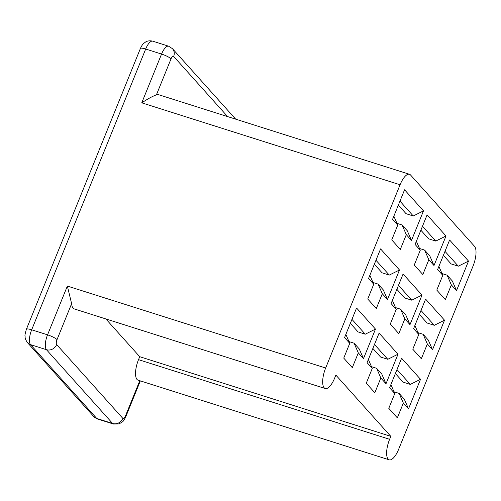 <?xml version="1.0" encoding="UTF-8"?>
<svg xmlns="http://www.w3.org/2000/svg" width="501" height="501" viewBox="0 0 501 501"><rect width="100%" height="100%" fill="white"/><g stroke="black" fill="none" stroke-linecap="round" stroke-linejoin="round"><path stroke-width="0.75" d="M105.849 318.937L139.723 356.699L390.811 436.352L335.87 375.099L334.668 378.055A16.264 5.943 -72.4 0 1 325.249 388.532A16.264 5.943 -72.4 0 1 325.663 368.01L400.067 184.769A16.264 5.943 -72.4 0 1 409.486 174.292A16.264 5.943 -72.4 0 1 410.57 175.012L474.522 246.31A16.264 5.943 -72.4 0 1 473.025 266.112L398.621 449.347A16.264 5.943 -72.4 0 1 389.202 459.83A16.264 5.943 -72.4 0 1 389.615 439.308L138.52 359.655A16.264 5.943 -72.4 0 0 138.107 380.178L389.202 459.83M325.663 368.01L67.353 286.071L71.624 303.669A16.264 5.943 107.6 0 0 74.154 308.885L325.249 388.532M139.723 356.699L138.52 359.655M409.486 174.292L158.397 94.639A16.264 5.943 -72.4 0 0 156.425 94.833C152.548 96.267 147.657 98.935 141.758 102.83L400.067 184.769M390.811 436.352L389.615 439.308M349.748 343.342L344.569 337.568L356.568 308.009L375.481 329.101L363.482 358.653L358.303 352.879L352.303 367.659L343.742 358.115L349.748 343.342L345.853 334.399M397.75 225.118L392.571 219.344L404.57 189.791L423.489 210.877L411.484 240.436L406.305 234.662L400.305 249.435L391.751 239.898L397.75 225.118L393.855 216.181M396.266 309.336L391.087 303.562L403.086 274.003L422.005 295.095L410 324.648L404.821 318.874L398.821 333.653L390.266 324.109L396.266 309.336L392.371 300.393M394.782 393.548L389.603 387.774L401.602 358.221L420.521 379.307L408.515 408.86L403.336 403.086L397.337 417.865L388.782 408.328L394.782 393.548L390.886 384.605M442.784 275.331L437.605 269.557L449.61 240.004L468.523 261.09L456.524 290.643L451.345 284.869L445.345 299.648L436.784 290.104L442.784 275.331L438.895 266.388M418.786 334.436L413.607 328.662L425.606 299.11L444.519 320.195L432.52 349.754L427.34 343.98L421.341 358.754L412.786 349.216L418.786 334.436L414.891 325.5M420.27 250.224L415.091 244.45L427.09 214.898L446.003 235.984L434.004 265.536L428.825 259.762L422.825 274.542L414.264 265.004L420.27 250.224L416.375 241.288M372.262 368.442L367.083 362.668L379.088 333.115L398.001 354.201L386.002 383.76L380.823 377.986L374.823 392.759L366.262 383.221L372.262 368.442L368.373 359.505M373.746 284.23L368.567 278.456L380.572 248.903L399.485 269.989L387.486 299.542L382.307 293.768L376.301 308.547L367.747 299.009L373.746 284.23L369.857 275.293M351.959 319.362L365.267 334.198L358.052 331.906L350.349 323.32M375.481 329.101L365.267 334.198M363.482 358.653L359.267 348.978L354.088 343.204L358.303 352.879M354.088 343.204L348.978 341.582M375.963 260.251L389.271 275.087L382.056 272.801L374.353 264.215M399.485 269.989L389.271 275.087M387.486 299.542L383.271 289.866L378.092 284.092L382.307 293.768M378.092 284.092L372.982 282.47M399.961 201.145L413.269 215.981L406.054 213.689L398.351 205.103M423.489 210.877L413.269 215.981M411.484 240.436L407.269 230.754L402.09 224.98L406.305 234.662M402.09 224.98L396.986 223.365M374.479 344.463L387.787 359.305L380.572 357.013L372.869 348.427M398.001 354.201L387.787 359.305M386.002 383.76L381.787 374.078L376.608 368.304L380.823 377.986M376.608 368.304L371.498 366.688M398.477 285.357L411.784 300.193L404.57 297.907L396.867 289.315M422.005 295.095L411.784 300.193M410 324.648L405.785 314.972L400.606 309.198L404.821 318.874M400.606 309.198L395.502 307.576M422.481 226.245L435.789 241.081L428.574 238.795L420.871 230.209M446.003 235.984L435.789 241.081M434.004 265.536L429.789 255.861L424.61 250.087L428.825 259.762M424.61 250.087L419.5 248.465M396.992 369.569L410.306 384.405L403.086 382.119L395.389 373.533M420.521 379.307L410.306 384.405M408.515 408.86L404.301 399.184L399.122 393.41L403.336 403.086M399.122 393.41L394.018 391.788M420.997 310.463L434.304 325.299L427.09 323.007L419.387 314.421M444.519 320.195L434.304 325.299M432.52 349.754L428.305 340.073L423.126 334.299L427.34 343.98M423.126 334.299L418.016 332.683M445.001 251.352L458.309 266.188L451.094 263.902L443.391 255.316M468.523 261.09L458.309 266.188M456.524 290.643L452.309 280.967L447.13 275.193L451.345 284.869M447.13 275.193L442.02 273.571M140.405 48.484L26.396 329.251A8.135 1.591 22.1 0 1 31.676 329.802L145.685 49.029A12.199 4.459 -72.4 0 1 152.755 41.17C148.34 40.105 145.716 41.896 145.753 41.909L143.868 43.274C142.96 43.787 141.808 45.522 140.405 48.484A8.135 1.591 22.1 0 1 145.685 49.029L161.56 54.064L141.758 102.83M27.436 342.615A8.135 7.402 -41.9 0 0 30.555 344.65A12.199 4.459 -72.4 0 1 31.676 329.802L47.551 334.837A12.199 4.459 107.6 0 0 46.43 349.685L112.631 423.489L96.756 418.454L30.555 344.65L46.43 349.685A8.135 7.402 138.1 0 0 56.644 344.582A4.064 1.484 -72.4 0 1 57.02 339.634A8.135 1.591 -157.9 0 0 47.551 334.837L67.353 286.071M26.396 329.251C25.188 333.409 24.737 335.664 25.05 336.014C25.307 337.092 24.399 338.175 27.505 342.69L93.706 416.494A8.135 7.402 -41.9 0 0 96.756 418.454A12.199 4.459 -72.4 0 0 97.57 418.999L113.445 424.034A12.199 4.459 107.6 0 1 112.631 423.489A8.135 7.402 138.1 0 0 122.845 418.391L56.644 344.582M152.755 41.17L168.624 46.205A12.199 4.459 107.6 0 0 161.56 54.064A8.135 1.591 22.1 0 1 171.029 58.867A4.064 1.484 -72.4 0 1 173.653 56.425L227.629 116.601M139.785 380.71L125.475 415.949A8.135 1.591 22.1 0 1 125.795 416.726C124.323 419.782 123.171 421.51 122.344 421.917L119.125 423.896L113.445 424.034M125.475 415.949A4.064 1.484 -72.4 0 1 122.845 418.391M57.02 339.634L71.624 303.669M235.683 119.157L172.494 48.71A8.135 7.402 138.1 0 1 173.653 56.425M156.425 94.833L171.029 58.867M93.706 416.494L97.57 418.999M140.343 380.892L125.795 416.726M168.624 46.205L172.494 48.71"/></g></svg>
